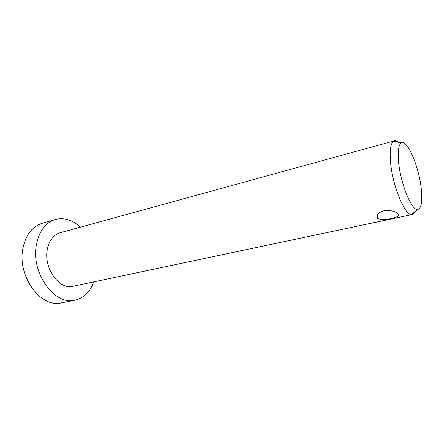<?xml version="1.0" encoding="UTF-8"?>
<svg xmlns="http://www.w3.org/2000/svg" width="444" height="444" viewBox="0 0 444 444"><rect width="100%" height="100%" fill="white"/><g stroke="black" fill="none" stroke-linecap="round" stroke-linejoin="round"><path stroke-width="0.67" d="M398.512 161.361C400.199 182.451 411.36 210.262 417.404 209.479C421.239 208.874 422.549 202.209 421.345 189.488C419.275 167.371 407.265 138.717 401.243 142.962C398.584 144.816 397.674 150.949 398.512 161.361M415.223 211.411C414.485 213.22 413.514 214.258 412.304 214.53L411.638 214.591C404.778 215.667 392.191 184.843 390.459 161.405C389.604 149.856 390.709 143.079 393.773 141.064L394.389 140.815C395.593 140.504 396.93 140.981 398.418 142.247M377.533 218.193L377.861 218.465C382.806 221.395 402.791 217.205 398.002 213.803L397.524 213.364C394.111 210.833 389.333 210.012 383.2 210.911C377.694 213.065 375.807 215.49 377.533 218.193M394.389 140.815L59.968 232.795C53.102 234.97 48.834 240.809 47.158 250.311C43.906 268.881 59.646 290.082 72.966 286.275L412.304 214.53M80.442 227.162C72.483 219.863 64.091 217.31 55.284 219.503L42.041 223.365C31.89 226.679 25.463 235.276 22.766 249.151C17.438 276.856 41.259 308.408 61.366 302.88L74.903 300.233C83.733 298.14 90.015 292.024 93.74 281.885M55.284 219.503C45.221 222.794 38.889 231.468 36.28 245.532C31.136 273.615 54.989 305.761 74.903 300.233M417.404 209.479L411.638 214.591M377.55 214.402L377.855 218.47M401.243 142.962L393.773 141.064"/></g></svg>
